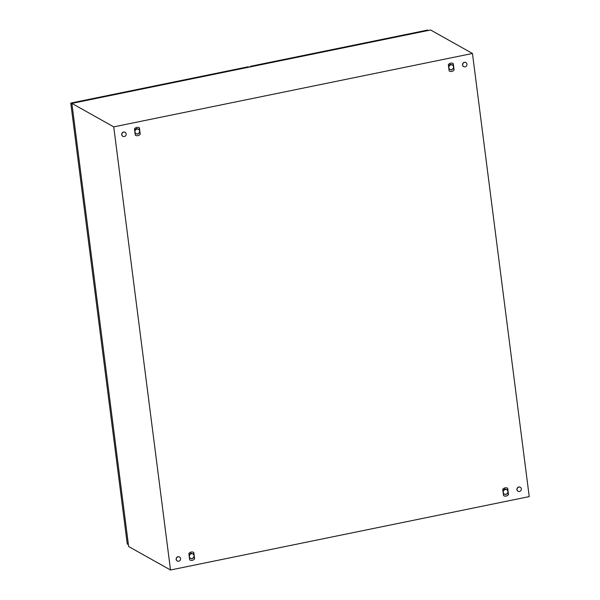 <?xml version="1.0" encoding="UTF-8"?>
<svg xmlns="http://www.w3.org/2000/svg" width="600" height="600" viewBox="0 0 600 600"><rect width="100%" height="100%" fill="white"/><g stroke="black" fill="none" stroke-linecap="round" stroke-linejoin="round"><path stroke-width="0.9" d="M472.463 53.475L529.23 496.605L170.505 570L113.738 126.87L472.463 53.475L430.612 30L71.88 103.395L113.738 126.87M71.88 103.395L128.648 546.525L170.505 570M193.792 552.48L193.23 552.202A4.02 3.728 119.3 0 0 188.873 553.485L189.697 559.882L190.252 560.16A4.02 3.728 119.3 0 0 194.61 558.877L193.792 552.48L193.507 554.1M139.387 127.815L138.833 127.538A4.02 3.728 119.3 0 0 134.475 128.82L135.292 135.218L135.855 135.495A4.02 3.728 119.3 0 0 140.205 134.212L139.387 127.815L139.102 129.435M507.675 488.257C505.882 487.365 504.24 487.702 502.763 489.263L503.58 495.66C505.373 496.553 507.015 496.215 508.493 494.655L507.675 488.257L507.39 489.877M453.278 63.593L452.715 63.315A4.02 3.728 119.3 0 0 448.357 64.597L449.183 70.995L449.737 71.273A4.02 3.728 119.3 0 0 454.095 69.99L453.278 63.593L452.993 65.213M508.493 494.655L507.847 492.908M502.92 490.485L504.757 489.022M504.96 488.993L506.978 489.72M505.058 494.385L503.4 493.763M140.205 134.212L139.567 132.458M134.632 130.035L136.47 128.58M136.672 128.542L138.69 129.278M136.778 133.942L135.113 133.32M454.095 69.99L453.45 68.242M448.515 65.812L450.353 64.358M450.555 64.32L452.58 65.055M450.66 69.72L449.002 69.097M194.61 558.877L193.965 557.13M189.03 554.7L190.875 553.245M191.078 553.207L193.095 553.942M191.175 558.607L189.517 557.985M519.487 491.49A2.295 2.13 -60.7 0 1 517.08 488.963A2.295 2.13 -60.7 0 1 520.327 487.275A2.295 2.13 -60.7 0 1 519.487 491.49M518.018 491.243A2.295 2.13 -60.7 0 1 518.798 486.99A2.295 2.13 -60.7 0 1 520.268 487.237M124.297 136.553A2.295 2.13 -60.7 0 1 121.89 134.017A2.295 2.13 -60.7 0 1 125.137 132.33A2.295 2.13 -60.7 0 1 124.297 136.553M122.828 136.305A2.295 2.13 -60.7 0 1 123.608 132.053A2.295 2.13 -60.7 0 1 125.078 132.3M465.09 66.825A2.295 2.13 -60.7 0 1 462.683 64.29A2.295 2.13 -60.7 0 1 465.93 62.61A2.295 2.13 -60.7 0 1 465.09 66.825M463.62 66.578A2.295 2.13 -60.7 0 1 464.393 62.325A2.295 2.13 -60.7 0 1 465.862 62.573M178.703 561.217A2.295 2.13 -60.7 0 1 176.288 558.683A2.295 2.13 -60.7 0 1 179.542 557.002A2.295 2.13 -60.7 0 1 178.703 561.217M177.233 560.97A2.295 2.13 -60.7 0 1 178.005 556.717A2.295 2.13 -60.7 0 1 179.475 556.965M128.407 544.643L127.252 543.99L70.77 103.08L248.16 66.78L248.873 67.185M70.77 103.08L71.925 103.725M250.29 66.892L250.215 66.36L427.605 30.068L428.325 30.465M250.215 66.36L250.935 66.765M448.897 69.06L451.403 69.968A2.873 2.662 119.3 0 0 451.41 69.968L453.555 68.108L453.51 66.787A2.49 2.31 119.3 0 0 449.745 65.422A2.49 2.31 119.3 0 0 450.278 69.585A2.49 2.31 119.3 0 0 453.51 66.787L453.202 65.332L450.697 64.425A2.873 2.662 119.3 0 0 450.69 64.425L448.545 66.285L448.897 69.052M450.697 64.425L453.202 65.332M448.53 65.94L450.442 64.282A2.873 2.662 119.3 0 0 450.442 64.282L450.69 64.425M139.62 131.01A2.49 2.31 119.3 0 0 135.863 129.645A2.49 2.31 119.3 0 0 136.395 133.808A2.49 2.31 119.3 0 0 139.62 131.01L139.32 129.555A2.873 2.662 119.3 0 0 139.312 129.555L136.815 128.648A2.873 2.662 119.3 0 0 136.808 128.648L134.663 130.507L135.007 133.275L137.52 134.19A2.873 2.662 119.3 0 0 137.52 134.183L139.672 132.33A2.873 2.662 119.3 0 0 139.672 132.322L139.62 131.01M136.56 128.505A2.873 2.662 119.3 0 0 136.553 128.505L139.312 129.555M134.648 130.155L136.553 128.505M189.413 557.947L191.917 558.855A2.873 2.662 119.3 0 0 191.925 558.847L194.07 556.995L194.025 555.675A2.49 2.31 119.3 0 0 190.26 554.31A2.49 2.31 119.3 0 0 190.792 558.472A2.49 2.31 119.3 0 0 194.025 555.675L193.718 554.22L191.212 553.312A2.873 2.662 119.3 0 0 191.205 553.312L189.06 555.173L189.413 557.94M189.045 554.827L190.958 553.17A2.873 2.662 119.3 0 0 190.958 553.17L193.718 554.22M507.908 491.452A2.49 2.31 119.3 0 0 504.143 490.088A2.49 2.31 119.3 0 0 504.675 494.25A2.49 2.31 119.3 0 0 507.908 491.452L507.607 490.005A2.873 2.662 119.3 0 0 507.6 489.998L505.103 489.09A2.873 2.662 119.3 0 0 505.095 489.09L502.942 490.95L503.295 493.717L505.8 494.632A2.873 2.662 119.3 0 0 505.808 494.632L507.96 492.772A2.873 2.662 119.3 0 0 507.96 492.765L507.908 491.452M504.847 488.947A2.873 2.662 119.3 0 0 504.84 488.947L507.6 489.998M502.935 490.605L504.84 488.947"/></g></svg>
